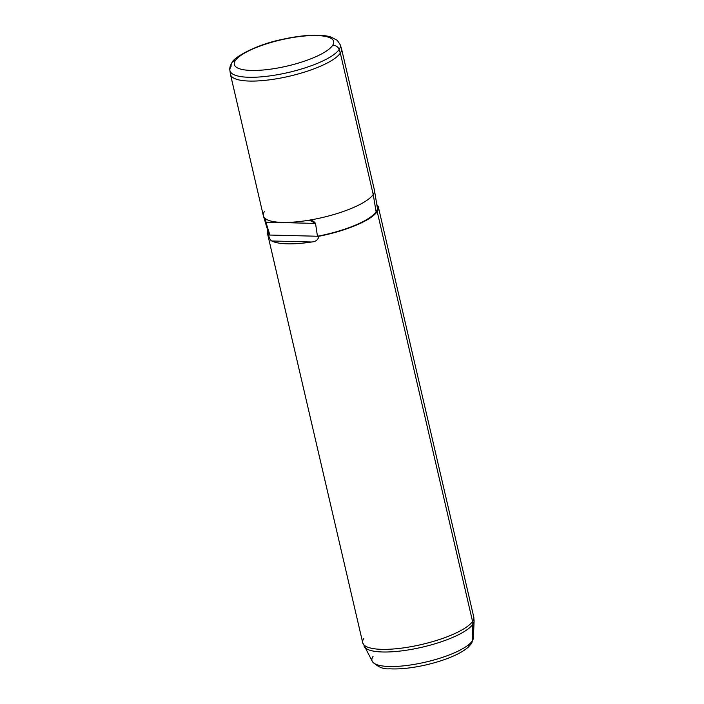 <?xml version="1.0" encoding="UTF-8"?>
<svg xmlns="http://www.w3.org/2000/svg" width="704" height="704" viewBox="0 0 704 704"><rect width="100%" height="100%" fill="white"/><g stroke="black" fill="none" stroke-linecap="round" stroke-linejoin="round"><path stroke-width="1.06" d="M231.924 62.7C233.596 57.358 256.502 44.616 281.142 39.644C293.04 36.916 303.961 35.429 313.905 35.2C320.602 35.05 326.19 35.614 330.678 36.907L337.269 40.33L340.208 44.695L341.405 48.294A56.998 15.039 166.9 0 1 340.322 53.134L373.217 194.489A56.998 15.039 166.9 0 1 306.724 220.572A56.998 15.039 166.9 0 1 266.842 219.578A56.998 15.039 166.9 0 1 263.375 215.829L230.481 74.474A56.998 15.039 -13.1 0 0 281.714 77.854A56.998 15.039 -13.1 0 0 340.322 53.134A56.998 15.039 -13.1 0 0 341.502 48.646L374.396 189.992A56.998 15.039 166.9 0 1 373.217 194.489L340.322 53.134A56.998 15.039 166.9 0 1 281.046 77.977A56.998 15.039 166.9 0 1 230.41 74.122L229.891 70.365A56.654 14.951 -13.1 0 0 280.218 74.202A56.654 14.951 -13.1 0 0 339.134 49.509L340.322 53.134L339.134 49.509A56.654 14.951 -13.1 0 0 340.208 44.695A56.654 14.951 166.9 0 1 339.134 49.509A5.702 5.289 -146 0 0 332.587 45.461A50.97 13.446 166.9 0 1 273.363 68.754A50.97 13.446 166.9 0 1 235.4 60.526A50.97 13.446 166.9 0 1 294.624 37.233A50.97 13.446 166.9 0 1 332.587 45.461A50.97 13.446 -13.1 0 0 294.624 37.233A50.97 13.446 -13.1 0 0 235.4 60.526A5.702 5.289 -146 0 0 231.132 66.255A56.654 14.951 -13.1 0 0 229.891 70.365C229.46 68.165 230.138 65.604 231.924 62.7A5.702 5.289 34 0 1 235.4 60.526A50.97 13.446 -13.1 0 0 273.363 68.754A50.97 13.446 -13.1 0 0 332.587 45.461A5.702 5.289 34 0 1 339.134 49.509A56.654 14.951 166.9 0 1 280.218 74.202A56.654 14.951 166.9 0 1 229.891 70.365M377.318 207.636A55.854 14.74 166.9 0 1 376.112 211.79L373.217 194.489A56.998 15.039 -13.1 0 0 374.44 190.247L377.318 207.636M268.523 230.622A55.854 14.74 -13.1 0 0 269.922 235.048L318.877 236.28A56.998 15.039 -13.1 0 0 377.203 211.622L472.56 621.421A56.998 15.039 -13.1 0 0 473.739 616.924A56.998 15.039 166.9 0 1 472.56 621.421L377.203 211.622A56.998 15.039 -13.1 0 0 378.382 207.126A56.998 15.039 -13.1 0 0 376.834 204.679A56.998 15.039 166.9 0 1 377.203 211.622A56.998 15.039 166.9 0 1 318.877 236.28L317.451 236.245A55.854 14.74 -13.1 0 0 376.112 211.79A55.854 14.74 166.9 0 1 317.451 236.245L315.533 223.423C313.535 220.528 310.596 219.578 306.724 220.572A56.998 15.039 -13.1 0 0 373.217 194.489L376.112 211.79M268.497 235.013A56.998 15.039 166.9 0 1 267.67 230.076A56.998 15.039 -13.1 0 0 267.362 232.962A56.998 15.039 -13.1 0 0 268.497 235.013L269.922 235.048L268.497 235.013C269.482 238.577 270.591 240.574 271.823 240.988C270.591 240.574 269.482 238.577 268.497 235.013M266.842 219.578C265.426 218.442 265.1 219.314 265.857 222.174L269.922 235.048A55.854 14.74 166.9 0 1 268.532 232.954L263.437 216.075A56.998 15.039 -13.1 0 0 266.842 219.578A56.998 15.039 -13.1 0 0 306.724 220.572L309.892 220.352L315.533 223.423L317.451 236.245L269.922 235.048L265.857 222.174L315.533 223.423L265.857 222.174L265.901 219.252L266.842 219.578M264.554 211.341A56.998 15.039 -13.1 0 0 263.437 216.075M311.705 241.991L271.823 240.988L311.705 241.991A56.998 15.039 166.9 0 1 271.823 240.988A56.998 15.039 -13.1 0 0 311.705 241.991C315.762 241.701 318.146 239.8 318.877 236.28C318.146 239.8 315.762 241.701 311.705 241.991M472.56 621.421A56.998 15.039 166.9 0 1 413.952 646.131A56.998 15.039 166.9 0 1 362.718 642.761A56.998 15.039 -13.1 0 0 413.952 646.131A56.998 15.039 -13.1 0 0 472.56 621.421A11.396 10.578 34 0 1 472.842 624.246A11.396 10.578 -146 0 0 472.56 621.421M467.887 645.797A5.702 5.289 -146 0 0 471.363 643.632L473.378 637.93A52.017 13.728 166.9 0 1 472.208 641.018A52.017 13.728 -13.1 0 0 473.378 637.93L474.109 620.893A56.602 14.934 166.9 0 1 472.842 624.246A56.602 14.934 166.9 0 1 416.654 648.393A56.602 14.934 166.9 0 1 364.144 646.474A56.602 14.934 -13.1 0 0 416.654 648.393A56.602 14.934 -13.1 0 0 472.842 624.246L472.208 641.018A52.017 13.728 166.9 0 1 420.578 663.203A52.017 13.728 166.9 0 1 372.319 661.443A52.017 13.728 -13.1 0 0 420.578 663.203A52.017 13.728 -13.1 0 0 472.208 641.018L472.842 624.246A56.602 14.934 -13.1 0 0 474.109 620.893L473.739 616.924L378.382 207.126M363.906 638.273A56.998 15.039 -13.1 0 0 362.718 642.761L267.362 232.962M471.363 643.632A5.702 5.289 -146 0 0 472.208 641.018A5.702 5.289 34 0 1 471.363 643.632L468.283 647.108C465.062 649.977 460.68 652.696 455.127 655.257C446.723 659.129 437.008 662.35 425.999 664.91C412.025 668.078 399.854 669.381 389.506 668.8C383.284 669.354 377.564 666.899 372.319 661.443L362.718 642.761M373.032 656.392A52.017 13.728 -13.1 0 0 372.319 661.443"/></g></svg>
